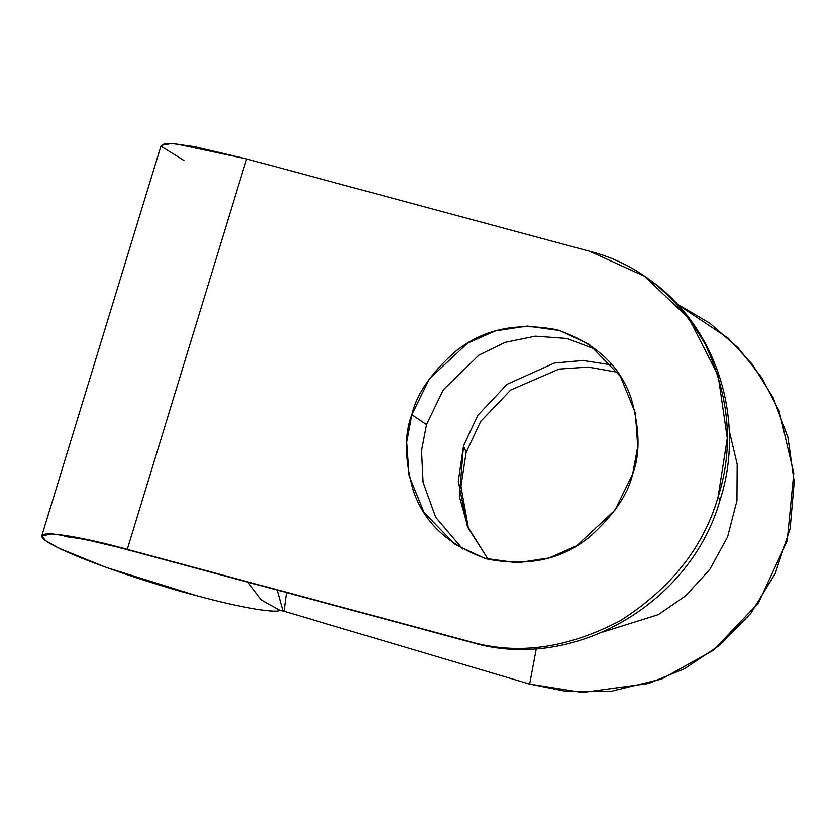 <?xml version="1.0" encoding="UTF-8"?>
<svg xmlns="http://www.w3.org/2000/svg" width="836" height="836" viewBox="0 0 836 836"><rect width="100%" height="100%" fill="white"/><g stroke="black" fill="none" stroke-linecap="round" stroke-linejoin="round"><path stroke-width="1.25" d="M277.124 590.049L282.965 610.928L283.968 611.22L286.476 592.567L283.968 611.22L279.976 610.405C274.438 613.415 237.549 606.884 196.073 595.545L105.597 567.216L59.189 548.353L45.677 540.767L41.8 535.813L52.208 533.964L74.906 537.099L127.271 549.388L470.292 641.755C518.09 655.351 568.25 648.224 620.761 620.385C671.036 588.241 703.463 547.162 718.051 497.169C703.463 547.162 671.036 588.241 620.761 620.385C568.25 648.224 518.09 655.351 470.292 641.755L127.271 549.388L246.641 158.934L127.271 549.388L128.922 550.14L127.271 549.388C92.284 539.408 22.885 524.872 46.785 541.529C73.819 559.033 163.856 587.426 196.073 595.545C237.549 606.884 274.438 613.415 279.976 610.405L261.71 600.227L247.895 582.18L261.71 600.227L279.976 610.405L282.965 610.928L277.124 590.049M183.899 160.407L161.244 146.404L164.41 143.667L175.591 143.823L246.641 158.934L589.673 251.302L644.305 276.12L689.01 318.6L718.124 375.531L727.289 438.2L718.051 497.169L720.183 499.604L718.051 497.169C733.935 447.511 729.64 396.557 705.176 344.286C676.376 294.554 637.878 263.549 589.673 251.302L246.641 158.934L194.276 146.645L171.579 143.51L161.17 145.37L41.8 535.813M411.824 414.708C416.443 394.393 430.801 373.462 454.92 351.904C482.591 329.248 516.7 321.902 557.246 329.844C596.11 343.282 620.876 366.492 631.546 399.462C639.812 429.735 640.167 454.638 632.601 474.158C627.993 494.473 613.624 515.404 589.505 536.963C561.834 559.618 527.725 566.965 487.179 559.023C448.315 545.584 423.549 522.375 412.88 489.405C404.614 459.131 404.258 434.229 411.824 414.708L406.704 442.16L409.065 475.82L424.04 512.51L455.108 544.455L484.535 558.27L517.15 562.806L549.001 557.978L576.809 545.709L614.962 510.169L632.601 474.158L637.722 446.706L635.37 413.047L620.385 376.357L589.317 344.411L559.89 330.596L527.276 326.061L495.435 330.889L467.627 343.157L429.464 378.698L411.824 414.708L426.517 424.563L421.511 450.562L423.068 482.257L435.64 517.191L462.663 549.074L435.64 517.191L423.068 482.257L421.511 450.562L426.517 424.563L443.258 389.858L478.934 355.122L504.996 342.394L535.228 336.176L566.892 338.465L596.455 349.647L566.892 338.465L535.228 336.176L504.996 342.394L478.934 355.122L443.258 389.858L426.517 424.563L411.824 414.708M677.463 304.429L728.156 338.172L752.348 364.433L773.133 397.643L787.93 437.364L794.2 481.933L790.125 528.498L775.265 573.444L750.885 613.248L719.556 645.382L684.475 668.716L648.569 683.514L582.42 692.49L529.648 684.088L283.968 611.22L529.648 684.088L536.304 648.621L529.648 684.088L566.63 691.445L611.168 691.278L661.704 679.01L713.557 650.147L758.524 602.819L787.219 540.704L793.761 473.155L779.173 410.978L761.638 377.506L738.198 347.88L709.68 323.104L677.087 304.022M466.154 452.328L460.95 486.218L468.536 528.937L460.95 486.218L466.154 452.328L480.7 421.407L510.671 390.046L559.023 369.084L588.147 367.056L617.689 372.302L588.147 367.056L559.023 369.084L510.671 390.046L480.7 421.407L466.154 452.328L463.51 445.881L477.784 415.377L507.034 384.33L554.258 363.064L582.859 360.504L612.109 364.987L582.859 360.504L554.258 363.064L507.034 384.33L477.784 415.377L463.51 445.881L458.295 481.16L467.167 525.729L488.025 559.242L468.066 527.861L459.351 496.521L463.51 445.881L466.154 452.328M602.965 632.006L658.371 614.627L685.875 595.629L709.889 569.295L727.602 536.827L736.934 500.733L737.174 464.273L729.201 430.519L737.174 464.273L736.934 500.733L727.602 536.827L709.889 569.295L685.875 595.629L658.371 614.627L602.965 632.006M644.305 276.12C714.968 321.923 746.705 417.603 720.183 499.604C691.257 603.55 573.162 672.51 471.953 642.508L128.922 550.14C109.067 544.832 92.597 540.976 79.504 538.583L64.477 536.472L69.043 536.054"/></g></svg>
